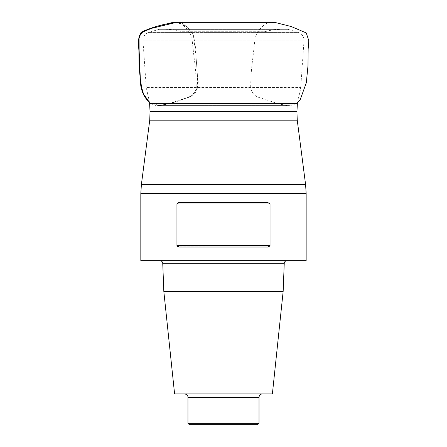 <?xml version="1.0" encoding="UTF-8"?>
<svg xmlns="http://www.w3.org/2000/svg" width="447" height="447" viewBox="0 0 447 447"><rect width="100%" height="100%" fill="white"/><g stroke="black" fill="none" stroke-linecap="round" stroke-linejoin="round"><path stroke-width="0.34" stroke-dasharray="2.23 1.68" d="M261.372 32.117L185.606 32.117L261.372 32.117L264.563 31.743L182.415 31.743L174.732 29.893L272.245 29.893L174.118 29.804L272.86 29.804L281.766 29.329L165.211 29.329L281.766 29.329M287.913 29.329L159.065 29.329L287.913 29.329L298.339 32.385L148.639 32.385L298.339 32.385C302.144 33.883 304.033 36.676 304.005 40.761L142.973 40.761L304.005 40.761L300.725 87.523L146.253 87.523L300.725 87.523L300.205 90.897L146.772 90.897L300.205 90.897L297.73 101.162L149.253 101.162L146.253 87.523L142.973 40.761C142.945 36.676 144.834 33.883 148.639 32.385L159.065 29.329M149.611 103.631L149.253 101.162L297.73 101.162L297.367 103.631L149.611 103.631M165.211 29.329L174.118 29.804L272.86 29.804L264.563 31.743L182.415 31.743L185.606 32.117M163.82 291.427L283.158 291.427M174.593 393.908L272.391 393.908M286.968 260.679L160.009 260.679L286.968 260.679M140.822 260.679L306.156 260.679M177.079 246.141L176.945 203.977L177.247 203.256M177.47 203.055L177.984 202.787M267.96 247.018L177.984 246.839M269.899 203.486L270.033 245.649L269.731 246.37M269.507 246.571L268.999 246.839M179.018 202.608L268.999 202.787M189.327 424.65L257.651 424.65M259.014 423.281L187.963 423.281M262.434 393.908L184.55 393.908L262.434 393.908M296.657 103.631L290.299 105.576L220.991 105.581L157.221 105.576L150.371 103.631L160.663 105.375L171.078 103.022L191.322 96.245L197.58 88.126L197.552 77.46L196.004 56.11L193.311 34.659L186.321 26.351L176.571 22.356M150.309 103.631L155.969 105.553L157.221 105.576C170.229 104.106 182.521 100.396 194.099 94.451C197.915 89.311 199.06 83.405 197.535 76.733L196.004 56.11L253.091 56.11L196.004 56.11C195.915 48.477 194.875 41.074 192.892 33.905C188.679 28.77 184.03 21.791 176.487 22.356M296.931 111.694L150.047 111.694M305.592 184.577L141.386 184.577M149.734 120.176L297.249 120.176M162.742 263.311L284.242 263.311M140.822 193.355L306.156 193.355M187.963 397.322L259.014 397.322M176.945 203.977L270.033 203.977M270.033 245.649L176.945 245.649M271.927 22.35L174.95 22.356C176.464 22.087 182.136 23.311 183.834 25.954C188.092 29.608 190.835 34.061 192.076 39.314L193.892 56.11C195.434 66.184 196.216 76.951 196.227 88.405C194.641 94.01 190.83 97.379 184.795 98.513L169.106 103.503C165.658 104.626 159.154 105.749 157.182 105.576L289.444 105.576C289.852 106.006 279.582 104.38 275.201 102.776L260.707 97.966C255.148 96.714 251.806 93.384 250.683 87.981C250.717 77.683 251.521 67.061 253.091 56.11L254.902 39.314C256.142 34.061 258.891 29.608 263.143 25.954C264.864 23.06 271.62 22.032 271.949 22.356"/><path stroke-width="0.67" d="M296.931 111.694L150.047 111.694L149.611 103.631L297.367 103.631L296.931 111.694L297.249 120.176L305.592 184.577L306.156 193.355L306.156 260.679L140.822 260.679L140.822 193.355L306.156 193.355M163.82 291.427L174.593 393.908L272.391 393.908L283.158 291.427L163.82 291.427L162.742 263.311C162.546 261.718 161.635 260.847 160.009 260.679M177.984 202.787L179.018 202.608L176.945 203.977L176.945 245.649L179.018 247.018L267.96 247.018L270.033 245.649L270.033 203.977L267.96 202.608L179.018 202.608M177.984 246.839L177.47 246.571M268.999 246.839L267.96 247.018M268.999 202.787L269.507 203.055M259.014 423.281L257.651 424.65L189.327 424.65L187.963 423.281L259.014 423.281L259.014 397.322C259.221 395.249 260.355 394.109 262.434 393.908M283.158 291.427L284.242 263.311C284.448 261.707 285.359 260.83 286.968 260.679M176.571 22.356L149.577 28.82L143.118 31.379L139.034 36.788L139.14 50.662L140.319 78.521L142.297 92.3L150.365 103.631C143.459 96.999 140.129 88.869 140.386 79.242C139.24 69.883 138.821 60.501 139.134 51.092C138.671 43.745 136.341 32.586 145.929 30.156C155.785 26.144 165.971 23.54 176.487 22.356L271.899 22.356M297.249 120.176L149.734 120.176L141.386 184.577L305.592 184.577M284.242 263.311L162.742 263.311M259.014 397.322L187.963 397.322L187.963 423.281M270.033 203.977L176.945 203.977M176.945 245.649L270.033 245.649M271.927 22.35L275.464 22.557L291.193 26.524L306.245 32.916L308.827 40.716L308.139 49.081L307.977 65.916L306.324 82.701L300.334 99.346L296.657 103.631M150.309 103.631L143.99 95.613L140.889 84.93L139.106 66.949L138.883 50.114L138.173 41.152L140.872 32.799L155.958 26.485L172.793 22.434L176.487 22.356M150.047 111.694L149.734 120.176M187.963 397.322C188.098 397.506 188.159 394.522 184.55 393.908M141.386 184.577L140.822 193.355"/></g></svg>
